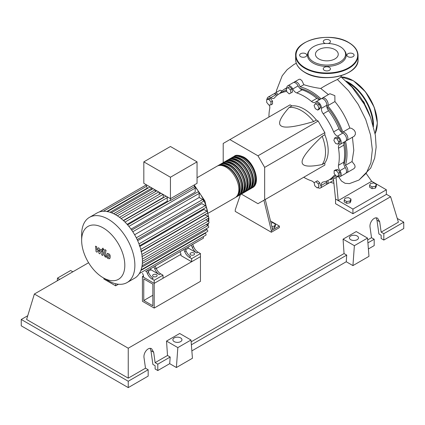 <?xml version="1.0" encoding="UTF-8"?>
<svg xmlns="http://www.w3.org/2000/svg" width="425" height="425" viewBox="0 0 425 425"><rect width="100%" height="100%" fill="white"/><g stroke="black" fill="none" stroke-linecap="round" stroke-linejoin="round"><path stroke-width="0.64" d="M143.756 300.507L143.756 278.885L152.851 284.139L152.851 305.756L143.756 300.507L152.851 295.258M142.417 301.277L142.417 276.569L154.19 283.363L154.19 308.072L142.417 301.277M180.938 254.331L156.267 268.573M143.491 275.953L142.417 276.569M154.19 308.072L200.462 281.355L200.462 256.647L154.19 283.363L143.491 277.19L143.491 275.644L142.561 273.323M343.968 164.698A49.353 28.491 -120 0 0 345.695 153.175A49.353 28.491 -120 0 0 344.473 141.886M341.833 132.51A49.353 28.491 -120 0 0 326.761 106.409M319.967 99.439A49.353 28.491 -120 0 0 299.954 88.469M270.991 223.013L272.919 222.716L275.389 224.145L274.486 226.095L271.846 226.504M274.486 226.095L274.486 227.885L275.389 225.935L275.389 224.145M274.486 227.885L272.266 228.23M263.904 200.255L271.347 230.706L279.368 226.073L270.486 220.942M271.347 230.706L271.347 232.247L279.368 227.614L279.368 226.073M271.347 232.247L235.238 211.4L235.238 209.854L240.423 194.623M272.685 229.93L265.243 199.484M241.336 194.076L257.97 203.681L264.658 199.819L264.658 167.386L257.97 155.805L318.155 121.056L324.843 132.643L324.843 134.725L322.166 136.266C308.646 149.143 301.957 157.718 302.106 161.983C301.957 166.419 308.646 167.269 322.166 164.533L324.843 162.988L324.843 165.07L318.155 168.932M264.658 167.386L324.843 132.643M264.658 199.819L324.843 165.07M257.97 155.805L229.888 139.591L223.199 143.453L223.199 162.658M229.888 139.591L290.068 104.842L291.874 105.883L289.197 107.429C280.064 117.773 277.461 123.988 281.377 126.076C284.994 128.339 295.763 126.836 313.677 121.561L316.354 120.015L318.155 121.056M291.874 105.883A34.042 19.656 60 0 1 316.354 120.015M313.677 121.561A34.042 19.656 -120 0 0 289.197 107.429M322.166 164.533A34.042 19.656 -120 0 0 322.166 136.266M324.843 134.725A34.042 19.656 60 0 1 324.843 162.988M338.672 141.764L338.029 144.149L335.644 143.512L333.896 140.484L334.539 138.098L336.924 138.736L338.672 141.764L340.223 140.866L339.58 143.257L338.029 144.149M336.924 138.736L338.475 137.843L336.09 137.201L334.539 138.098M338.475 137.843L340.223 140.866M317.767 105.15L319 108.332L317.767 110.091L315.297 108.667L314.059 105.48L315.297 103.727L317.767 105.15L319.318 104.252L320.551 107.44L319 108.332M320.551 107.44L319.318 109.198L317.767 110.091M319.318 104.252L316.848 102.829L315.297 103.727M287.953 87.656L290.339 89.771L290.982 92.894L289.234 93.904L286.843 91.789L286.206 88.66L289.505 86.758L291.89 88.873L290.339 89.771M291.89 88.873L292.533 92.002L290.982 92.894M292.533 92.002L290.785 93.006M266.698 99.524L268.839 99.333L270.98 101.995L270.98 104.848L268.839 105.039L266.698 102.377L266.698 99.524L268.249 98.627L270.39 98.435L268.839 99.333M270.39 98.435L272.531 101.097L270.98 101.995M272.531 101.097L272.531 103.95L270.98 104.848M317.167 187.914L314.782 185.799L314.144 182.67L315.892 181.661L318.277 183.781L318.915 186.904L317.167 187.914M318.277 183.781L319.828 182.883L317.443 180.768L315.892 181.661M319.828 182.883L320.466 186.007M338.422 176.046L336.287 176.237L334.146 173.575L334.146 170.722L336.287 170.531L338.422 173.193L338.422 176.046L339.973 175.148L339.973 172.295L338.422 173.193M336.287 170.531L337.838 169.633L335.697 169.825L334.146 170.722M337.838 169.633L339.973 172.295M314.171 182.814A5.674 3.278 -120 0 0 311.488 180.848A49.73 28.709 60 0 1 303.721 177.262M286.817 88.31A4.728 2.731 60 0 1 287.778 85.786A4.728 2.731 60 0 1 292.761 88.99A5.674 3.278 -120 0 0 296.74 92.932A49.73 28.709 60 0 1 311.488 101.442A5.674 3.278 -120 0 0 315.164 102.313A5.674 3.278 -120 0 0 315.467 102.096A4.728 2.731 60 0 1 315.717 101.915A4.728 2.731 60 0 1 319.531 103.371A4.728 2.731 60 0 1 321.401 108.364A5.674 3.278 -120 0 0 323.212 113.82A49.73 28.709 60 0 1 333.641 131.883A5.674 3.278 -120 0 0 337.461 136.175A4.728 2.731 60 0 1 340.85 140.292A4.728 2.731 60 0 1 340.202 144.325A4.728 2.731 60 0 1 339.92 144.452A5.674 3.278 -120 0 0 339.58 144.606A5.674 3.278 -120 0 0 338.497 148.224L343.846 145.137A5.674 3.278 60 0 1 344.532 141.822M338.497 148.224A49.73 28.709 60 0 1 338.497 165.251A5.674 3.278 -120 0 0 339.92 170.669A4.728 2.731 60 0 1 340.202 176.582A4.728 2.731 60 0 1 337.493 176.131M343.846 145.137A49.73 28.709 60 0 1 343.846 162.164L338.497 165.251M339.92 170.669L345.27 167.583A5.674 3.278 60 0 1 343.846 162.164M323.212 113.82L328.562 110.734A5.674 3.278 60 0 1 326.751 105.278L321.401 108.364M328.562 110.734A49.73 28.709 60 0 1 338.985 128.791L333.641 131.883M337.461 136.175L342.81 133.083A5.674 3.278 60 0 1 338.985 128.791M296.74 92.932L302.09 89.84A5.674 3.278 60 0 1 298.111 85.898L292.761 88.99M302.09 89.84A49.73 28.709 60 0 1 316.837 98.356L311.488 101.442M320.046 99.418A5.674 3.278 60 0 1 316.837 98.356M277.233 95.189A5.674 3.278 60 0 1 276.117 94.584L270.767 97.67A5.674 3.278 -120 0 0 274.056 98.239A5.674 3.278 -120 0 0 274.587 97.787A49.73 28.709 60 0 1 279.246 93.819A49.73 28.709 60 0 1 285.016 91.768A5.674 3.278 -120 0 0 285.674 91.534A5.674 3.278 -120 0 0 286.572 90.461M279.246 93.819L284.596 90.732A49.73 28.709 60 0 1 286.445 89.813M268.951 117.034A49.73 28.709 60 0 1 269.732 108.524A5.674 3.278 -120 0 0 269.291 104.996M335.522 175.286A5.674 3.278 -120 0 0 334.172 175.536A5.674 3.278 -120 0 0 333.641 175.987A49.73 28.709 60 0 1 328.977 179.956A49.73 28.709 60 0 1 323.212 182.006A5.674 3.278 -120 0 0 322.554 182.24A5.674 3.278 -120 0 0 321.401 185.374A4.728 2.731 60 0 1 320.445 187.988A4.728 2.731 60 0 1 317.778 187.563M335.941 175.807A49.73 28.709 60 0 1 334.326 176.864L328.977 179.956M321.401 185.374L326.751 182.288A5.674 3.278 60 0 1 326.783 181.018M267.049 99.323A4.728 2.731 60 0 1 268.026 97.192L273.376 94.106A4.728 2.731 60 0 1 276.117 94.584M287.778 85.786L293.128 82.7A4.728 2.731 60 0 1 298.111 85.898M315.717 101.915L321.066 98.828A4.728 2.731 60 0 1 324.881 100.284A4.728 2.731 60 0 1 326.751 105.278M342.81 133.083A4.728 2.731 60 0 1 346.2 137.201A4.728 2.731 60 0 1 345.552 141.233L340.202 144.325M345.27 167.583A4.728 2.731 60 0 1 345.552 173.496L340.202 176.582M326.751 182.288A4.728 2.731 60 0 1 325.794 184.896L320.445 187.988M268.026 97.192A4.728 2.731 60 0 1 270.767 97.67M233.67 156.65A18.158 10.482 60 0 1 234.313 156.219A18.158 10.482 60 0 1 243.392 157.117A18.158 10.482 60 0 1 255.255 173.118A18.158 10.482 60 0 1 252.471 187.669A18.158 10.482 60 0 1 251.781 188.009M208.505 213.053L235.089 197.705A18.158 10.482 -120 0 0 237.867 183.154A18.158 10.482 -120 0 0 226.01 167.158A18.158 10.482 -120 0 0 216.931 166.255L197.051 177.73M236.736 156.15A17.398 10.046 60 0 1 243.392 157.733A17.398 10.046 60 0 1 254.192 171.371A17.398 10.046 60 0 1 253.741 185.603M217.621 165.915A18.158 10.482 60 0 1 218.264 165.484A18.158 10.482 60 0 1 227.343 166.382A18.158 10.482 60 0 1 239.206 182.383A18.158 10.482 60 0 1 236.422 196.934A18.158 10.482 60 0 1 235.732 197.28M236.422 196.934L237.761 196.164A18.158 10.482 -120 0 0 240.545 181.613A18.158 10.482 -120 0 0 228.682 165.612A18.158 10.482 -120 0 0 219.603 164.714L218.264 165.484M220.299 164.369A18.158 10.482 60 0 1 220.942 163.938A18.158 10.482 60 0 1 230.021 164.842A18.158 10.482 60 0 1 241.883 180.837A18.158 10.482 60 0 1 239.1 195.388A18.158 10.482 60 0 1 238.404 195.734M239.1 195.388L240.438 194.618A18.158 10.482 -120 0 0 243.217 180.067A18.158 10.482 -120 0 0 231.359 164.066A18.158 10.482 -120 0 0 222.28 163.168L220.942 163.938M222.971 162.823A18.158 10.482 60 0 1 223.614 162.398A18.158 10.482 60 0 1 232.693 163.296A18.158 10.482 60 0 1 244.556 179.297A18.158 10.482 60 0 1 241.772 193.848A18.158 10.482 60 0 1 241.081 194.188M241.772 193.848L243.111 193.072A18.158 10.482 -120 0 0 245.894 178.521A18.158 10.482 -120 0 0 234.032 162.525A18.158 10.482 -120 0 0 224.952 161.622L223.614 162.398M225.648 161.282A18.158 10.482 60 0 1 226.291 160.852A18.158 10.482 60 0 1 235.37 161.75A18.158 10.482 60 0 1 247.233 177.751A18.158 10.482 60 0 1 244.449 192.302A18.158 10.482 60 0 1 243.753 192.642M244.449 192.302L245.788 191.532A18.158 10.482 -120 0 0 248.567 176.981A18.158 10.482 -120 0 0 236.709 160.979A18.158 10.482 -120 0 0 227.63 160.082L226.291 160.852M228.321 159.736A18.158 10.482 60 0 1 228.963 159.306A18.158 10.482 60 0 1 238.042 160.209A18.158 10.482 60 0 1 249.905 176.205A18.158 10.482 60 0 1 247.122 190.756A18.158 10.482 60 0 1 246.431 191.101M247.122 190.756L248.46 189.986A18.158 10.482 -120 0 0 251.244 175.435A18.158 10.482 -120 0 0 239.381 159.433A18.158 10.482 -120 0 0 230.302 158.536L228.963 159.306M230.998 158.19A18.158 10.482 60 0 1 231.641 157.765A18.158 10.482 60 0 1 240.72 158.663A18.158 10.482 60 0 1 252.583 174.664A18.158 10.482 60 0 1 249.799 189.21A18.158 10.482 60 0 1 249.103 189.555M249.799 189.21L251.138 188.44A18.158 10.482 -120 0 0 253.916 173.889A18.158 10.482 -120 0 0 242.059 157.887A18.158 10.482 -120 0 0 232.98 156.99L231.641 157.765M234.063 157.696A17.398 10.046 60 0 1 240.72 159.279A17.398 10.046 60 0 1 251.52 172.917A17.398 10.046 60 0 1 251.069 187.149M231.386 159.242A17.398 10.046 60 0 1 238.042 160.825A17.398 10.046 60 0 1 248.843 174.462A17.398 10.046 60 0 1 248.391 188.695M228.714 160.783A17.398 10.046 60 0 1 235.37 162.366A17.398 10.046 60 0 1 246.171 176.003A17.398 10.046 60 0 1 245.719 190.235M226.036 162.329A17.398 10.046 60 0 1 232.693 163.912A17.398 10.046 60 0 1 243.493 177.549A17.398 10.046 60 0 1 243.042 191.781M223.364 163.875A17.398 10.046 60 0 1 230.021 165.458A17.398 10.046 60 0 1 240.821 179.095A17.398 10.046 60 0 1 240.369 193.327M220.687 165.415A17.398 10.046 60 0 1 227.343 167.004A17.398 10.046 60 0 1 238.143 180.641A17.398 10.046 60 0 1 237.692 194.868M153.255 276.494A2.268 1.312 180 0 1 152.586 275.565A2.268 1.312 180 0 1 153.988 274.353A2.268 1.312 180 0 1 156.464 274.64A2.268 1.312 180 0 1 157.128 275.565A2.268 1.312 180 0 1 155.725 276.776A2.268 1.312 180 0 1 153.255 276.494M190.703 254.873A2.268 1.312 180 0 1 190.033 253.948A2.268 1.312 180 0 1 191.436 252.737A2.268 1.312 180 0 1 193.912 253.018A2.268 1.312 180 0 1 194.576 253.948A2.268 1.312 180 0 1 193.173 255.154A2.268 1.312 180 0 1 190.703 254.873M108.263 280.691L103.233 277.791A30.526 17.627 -120 0 0 124.817 265.327A30.526 17.627 -120 0 0 103.233 227.938A30.526 17.627 -120 0 0 81.648 240.401A30.526 17.627 -120 0 0 103.233 277.791L108.263 280.691A37.639 21.728 -120 0 0 127.08 282.556A37.639 21.728 -120 0 0 132.85 252.397A37.639 21.728 -120 0 0 108.263 219.231A37.639 21.728 -120 0 0 89.441 217.366A37.639 21.728 -120 0 0 81.648 234.595L81.648 240.401M127.08 282.556L134.624 278.205A37.639 21.728 -120 0 0 136.717 276.691A37.639 21.728 -120 0 0 139.379 273.477A37.639 21.728 -120 0 0 141.116 269.726A37.639 21.728 -120 0 0 142.099 265.54A37.639 21.728 -120 0 0 142.417 260.971A37.639 21.728 -120 0 0 142.099 256.036A37.639 21.728 -120 0 0 141.116 250.713A37.639 21.728 -120 0 0 139.379 244.959A37.639 21.728 -120 0 0 136.717 238.664A37.639 21.728 -120 0 0 132.271 230.966A37.639 21.728 -120 0 0 128.153 225.51A37.639 21.728 -120 0 0 124.036 221.133A37.639 21.728 -120 0 0 119.919 217.621A37.639 21.728 -120 0 0 115.807 214.875A37.639 21.728 -120 0 0 111.69 212.867A37.639 21.728 -120 0 0 107.573 211.629A37.639 21.728 -120 0 0 103.456 211.252A37.639 21.728 -120 0 0 99.338 211.953A37.639 21.728 -120 0 0 96.985 213.01L89.441 217.366M128.892 226.403L195.187 188.126L195.187 192.073L130.99 229.139M137.663 240.688L201.859 203.628L205.275 205.599A1.137 0.653 60 0 1 206.013 206.598A1.137 0.653 60 0 1 205.843 207.506L139.235 245.963M139.889 246.436L203.958 209.451L206.954 211.177A1.137 0.653 60 0 1 207.697 212.181A1.137 0.653 60 0 1 207.522 213.09L140.919 251.542M141.328 251.627L205.179 214.763L207.91 216.341A1.137 0.653 60 0 1 208.648 217.34A1.137 0.653 60 0 1 208.478 218.248L141.876 256.7M170.441 177.23L143.825 161.867L143.825 183.334L170.441 198.698L197.051 183.334L197.051 161.867L170.441 177.23L170.441 200.558A1.137 0.653 -120 0 0 169.878 200.504L127.627 224.899M143.825 161.867L170.441 146.503L197.051 161.867M147.294 188.551L147.294 188.121A1.137 0.653 -120 0 0 146.498 186.734L146.498 184.875M151.284 189.752L151.284 188.482A1.137 0.653 -120 0 0 150.817 187.367M150.153 186.984A1.137 0.653 -120 0 0 149.919 187.037L107.254 211.671M155.279 191.702L155.279 189.943M159.269 194.363L159.269 192.249M163.492 197.641A32.911 19.003 -120 0 0 163.264 197.45L163.264 194.554M167.774 201.716A32.911 19.003 -120 0 0 167.253 201.168L167.253 197.705A1.137 0.653 -120 0 0 166.786 196.589M166.122 196.207A1.137 0.653 -120 0 0 165.888 196.26L123.569 220.692M195.187 188.126A1.137 0.653 -120 0 0 194.379 186.734L170.441 200.558M194.379 186.734L194.379 184.875M167.253 201.168L127.128 224.331M163.264 197.45L123.351 220.49M147.278 273.291A7.565 4.367 -120 0 0 151.868 278.938L153.207 278.163A7.565 4.367 60 0 1 148.617 272.515L147.278 273.291L146.407 271.102M153.069 267.256A1.137 0.653 -120 0 0 153.074 267.256L147.746 270.332L148.617 272.515M156.108 268.191L154.769 268.967A7.565 4.367 -120 0 0 159.359 274.614L160.692 273.838A7.565 4.367 60 0 1 156.108 268.191L155.237 266.007L183.032 249.964A1.137 0.653 -120 0 0 183.037 249.958M160.692 273.838L163.014 275.182L154.19 280.277L151.868 278.938M159.359 274.614L150.981 269.774L150.556 268.712M148.171 271.394L150.981 269.774M184.726 251.669A7.565 4.367 -120 0 0 189.316 257.316L190.655 256.546A7.565 4.367 60 0 1 186.065 250.899L184.726 251.669L183.855 249.486M190.522 245.634A1.137 0.653 -120 0 1 190.517 245.639L185.194 248.71L186.065 250.899M154.769 268.967L153.898 266.778M145.584 271.58A1.137 0.653 -120 0 0 145.589 271.58L203.256 238.282A1.137 0.653 -120 0 0 203.102 236.746M193.556 246.574L192.217 247.345A7.565 4.367 -120 0 0 196.807 252.992L198.14 252.222A7.565 4.367 60 0 1 193.556 246.574L192.684 244.386L198.942 240.773A1.137 0.653 60 0 1 198.942 240.773M198.14 252.222L200.462 253.56L191.638 258.655L189.316 257.316M196.807 252.992L188.429 248.157L187.999 247.09M185.619 249.778L188.429 248.157M192.217 247.345L191.346 245.161M200.462 253.56L200.462 256.647L191.638 261.747L180.938 255.568L180.938 254.023L180.009 251.706M134.624 234.743L199.182 197.471L202.688 199.495A1.137 0.653 60 0 1 203.432 200.494A1.137 0.653 60 0 1 203.256 201.407L137.148 239.572M205.854 219.762L208.218 221.127A1.137 0.653 -120 0 1 208.962 222.132A1.137 0.653 -120 0 1 208.787 223.04L142.417 261.359M199.182 197.471L199.182 193.417A1.137 0.653 -120 0 0 198.682 192.275A1.137 0.653 -120 0 0 197.811 191.972L131.702 230.137M142.056 265.816L208.478 227.471A1.137 0.653 -120 0 0 208.648 226.562A1.137 0.653 -120 0 0 207.91 225.558L206.167 224.554M141.052 269.902L207.522 231.529A1.137 0.653 -120 0 0 207.697 230.616A1.137 0.653 -120 0 0 206.954 229.617L205.854 228.985M139.326 273.572L205.843 235.168A1.137 0.653 -120 0 0 206.013 234.26A1.137 0.653 -120 0 0 205.275 233.256L204.898 233.043M191.638 261.747L191.638 258.655M163.014 275.182L163.014 278.269L154.19 283.363L154.19 280.277M108.024 254.676L107.557 255.664L107.599 256.96L108.651 257.566L109.124 256.567L109.076 255.282L107.971 254.702M107.281 253.486L106.431 255.016L106.601 257.141L107.886 258.522L109.395 258.756L110.25 257.221L110.075 255.101L108.784 253.709L107.158 253.544L107.61 253.284M109.395 258.756L109.969 258.437M104.933 249.64L103.987 254.724L105.049 256.827L105.692 257.199L105.878 256.206L105.124 255.303L106.059 250.288L104.933 249.64M103.041 250.012L103.727 249.618L103.041 248.434L102.361 248.832L103.041 250.012L103.727 249.618M103.041 248.434L102.361 248.832M97.043 252.206L98.536 249.794L98.929 253.295L99.912 253.863L101.532 250.686L101.883 250.888L102.207 251.542L101.602 254.841L102.723 255.489L103.344 252.115L102.276 250.012L100.783 249.151L99.657 251.722L99.269 248.28L98.387 247.77L96.932 250.15L96.746 246.819L95.582 246.149L96.055 251.637L97.043 252.206M113.826 283.225L114.336 283.39M118.448 284.235L115.669 285.834L115.669 283.757M103.902 278.178L103.902 279.039L115.669 285.834M346.056 81.095A51.207 29.564 60 0 1 370.271 116.705M369.612 185.422L370.52 183.472L373.894 182.952L376.364 184.381L375.461 186.325L372.087 186.851L369.612 185.422L369.612 187.212L372.087 188.642L372.087 186.851M375.461 186.325L375.461 188.121L376.364 186.171L376.364 184.381M375.461 188.121L372.087 188.642M344.202 200.095L345.105 198.146L348.484 197.625L350.954 199.049L350.051 200.998L346.672 201.519L344.202 200.095L344.202 201.886L346.672 203.309L346.672 201.519M350.051 200.998L350.051 202.789L350.954 200.839L350.954 199.049M350.051 202.789L346.672 203.309M327.909 180.519A4.728 2.731 60 0 1 327.133 184.126A4.728 2.731 60 0 1 326.368 184.344M337.918 176.391A51.207 29.564 60 0 1 336.403 177.374A51.207 29.564 60 0 1 329.556 179.621M352.437 137.259L353.786 150.317L352.033 161.553L354.748 165.07L355.125 167.041L354.115 168.55L346.885 172.72A4.728 2.731 60 0 1 346.12 172.938M352.033 161.553L345.382 165.389A4.728 2.731 60 0 1 347.751 169.49A4.728 2.731 60 0 1 346.885 172.72M345.53 141.243A51.207 29.564 60 0 1 345.382 165.389M279.825 93.489A51.207 29.564 60 0 1 285.196 88.676A51.207 29.564 60 0 1 286.801 87.858M293.893 82.482A4.728 2.731 60 0 1 294.467 81.929A4.728 2.731 60 0 1 297.702 82.795A4.728 2.731 60 0 1 300.061 86.897L303.859 84.703C309.241 86.413 314.872 87.667 320.753 88.458L328.397 94.594M300.061 86.897A51.207 29.564 60 0 1 321.045 98.839M321.831 98.611A4.728 2.731 60 0 1 322.405 98.058A4.728 2.731 60 0 1 326.804 100.268A4.728 2.731 60 0 1 327.659 105.756L334.921 101.564C341.429 109.501 346.402 118.32 349.839 128.021L342.848 132.058A4.728 2.731 60 0 1 347.172 135.543A4.728 2.731 60 0 1 346.885 140.462A4.728 2.731 60 0 1 346.12 140.68M327.659 105.756A51.207 29.564 60 0 1 342.848 132.058M349.839 128.021L351.783 128.424L354.237 130.247L355.316 132.191L355.401 134.284L354.296 136.149L346.885 140.462M322.405 98.058L329.912 93.723L334.852 95.646L334.921 101.564M294.467 81.929L299.152 79.257L300.316 79.305L301.989 80.787L303.859 84.703M274.141 93.888A4.728 2.731 60 0 1 274.715 93.335L280.123 90.212L282.211 90.86M274.715 93.335A4.728 2.731 60 0 1 278.226 94.462M341.594 75.544L340.467 77.419L337.402 79.475C330.602 82.705 325.051 85.701 320.753 88.458M338.465 176.641L341.456 181.023L345.105 183.313L349.446 183.616L358.955 180.041L366.323 173.156L370.882 162.833L372.327 149.823L370.573 135.049L365.76 119.563L358.238 104.449L348.558 90.764L337.402 79.475M366.488 173.926L371.652 181.289L338.215 200.589L335.543 199.049L333.428 178.734M371.652 181.289L386.362 189.778L352.931 209.084L338.215 200.589L336.053 177.576M386.362 189.778L386.362 194.416L352.931 213.717L335.543 203.681L335.543 199.049M352.931 213.717L352.931 209.084M364.74 104.375A3.591 2.077 -120 0 0 362.589 100.64M328.132 43.483A3.591 2.077 0 0 0 330.443 41.544A3.591 2.077 0 0 0 329.391 40.078A3.591 2.077 0 0 0 325.476 39.626A3.591 2.077 0 0 0 323.255 41.544A3.591 2.077 0 0 0 324.307 43.01A3.591 2.077 0 0 0 325.566 43.483M347.947 56.663A3.591 2.077 0 0 0 351.868 57.109A3.591 2.077 0 0 0 354.083 55.192A3.591 2.077 0 0 0 353.032 53.725A3.591 2.077 0 0 0 349.116 53.279A3.591 2.077 0 0 0 346.896 55.192A3.591 2.077 0 0 0 347.947 56.663M324.307 70.311A3.591 2.077 0 0 0 328.222 70.762A3.591 2.077 0 0 0 330.443 68.845A3.591 2.077 0 0 0 329.391 67.378A3.591 2.077 0 0 0 325.476 66.927A3.591 2.077 0 0 0 323.255 68.845A3.591 2.077 0 0 0 324.307 70.311M300.666 56.663A3.591 2.077 0 0 0 304.582 57.109A3.591 2.077 0 0 0 306.802 55.192A3.591 2.077 0 0 0 305.745 53.725A3.591 2.077 0 0 0 301.83 53.279A3.591 2.077 0 0 0 299.614 55.192A3.591 2.077 0 0 0 300.666 56.663M343.942 49.852L344.542 50.628A19.38 11.188 180 0 1 337.838 64.409A19.38 11.188 180 0 1 313.145 63.107A19.38 11.188 180 0 1 309.156 50.628L309.756 49.852A18.727 10.811 180 0 1 340.09 46.623A18.727 10.811 180 0 1 343.942 49.852A18.727 10.811 180 0 1 337.466 63.171A18.727 10.811 180 0 1 313.608 61.912A18.727 10.811 180 0 1 309.756 49.852M318.782 58.921A11.406 6.582 0 0 0 331.213 60.35A11.406 6.582 0 0 0 338.252 54.267A11.406 6.582 0 0 0 334.916 49.613A11.406 6.582 0 0 0 322.485 48.184A11.406 6.582 0 0 0 315.446 54.267A11.406 6.582 0 0 0 318.782 58.921M350.742 239.7A4.537 2.619 180 0 1 349.414 237.846A4.537 2.619 180 0 1 352.219 235.423A4.537 2.619 180 0 1 357.165 235.992A4.537 2.619 180 0 1 358.493 237.846A4.537 2.619 180 0 1 355.693 240.268A4.537 2.619 180 0 1 350.742 239.7M174.208 341.62A4.537 2.619 180 0 1 172.874 339.766A4.537 2.619 180 0 1 175.679 337.349A4.537 2.619 180 0 1 180.625 337.918A4.537 2.619 180 0 1 181.953 339.766A4.537 2.619 180 0 1 179.153 342.189A4.537 2.619 180 0 1 174.208 341.62M148.171 369.739L128.244 381.241L128.244 387.605L148.171 376.098L148.171 369.739L145.493 368.193L144.038 357.808C143.124 352.745 148.341 346.561 151.656 348.787L153.669 352.251L155.125 362.637L157.797 364.177L157.797 370.542L155.125 368.996L155.125 365.723L152.883 364.427L150.949 350.683L150.131 348.373M128.244 387.605L21.25 325.832L21.25 319.473L27.747 315.722M368.39 248.954L374.191 245.607L374.191 239.243L371.519 237.702L370.063 227.317C369.144 222.248 374.367 216.07 377.682 218.291L379.69 221.754L381.145 232.14L383.823 233.686L383.823 240.051L381.145 238.505L381.145 235.232L378.903 233.936L376.975 220.187L376.157 217.876M352.931 265.604L354.376 245.682L367.529 238.09L368.98 256.339L352.931 265.604L346.242 261.747L191.856 350.88M176.391 367.529L177.836 347.608L190.995 340.011L192.44 358.264L176.391 367.529L169.702 363.667L157.797 370.542M169.702 363.667L170.186 357.027L157.797 364.177M170.186 357.027L167.508 355.486L155.125 362.637M128.244 381.241L21.25 319.473M145.493 368.193L128.244 378.154L26.6 319.473L34.372 294.02L88.586 262.719M374.191 239.243L367.912 242.872M397.253 218.429L403.75 222.179L403.75 228.544L383.823 240.051M403.75 222.179L383.823 233.686M371.519 237.702L367.678 239.918M386.362 194.268L390.628 196.732L398.4 222.179L381.145 232.14M177.836 347.608L166.531 341.078L179.69 333.487L190.995 340.011M167.508 355.486L166.531 341.078M354.376 245.682L343.071 239.158L356.224 231.561L367.529 238.09M346.242 261.747L346.726 255.106L344.048 253.56L343.071 239.158M72.856 271.803L70.624 270.518L57.471 278.115L57.274 280.797M59.697 279.4L57.471 278.115M346.726 255.106L191.372 344.797M344.048 253.56L191.138 341.843M128.244 378.154L128.244 348.218L34.372 294.02M390.628 196.732L128.244 348.218M286.206 91.083L285.016 91.768M333.641 175.987L334.826 175.302M206.162 229.16A32.911 19.003 -120 0 0 206.417 228.661M207.602 225.383A32.911 19.003 -120 0 0 208 223.492M208.277 221.165A32.911 19.003 -120 0 0 208.356 219.045A32.911 19.003 -120 0 0 208.346 218.328M208.266 216.638A32.911 19.003 -120 0 0 207.756 212.638M207.639 212.011A32.911 19.003 -120 0 0 194.379 186.341M125.014 222.089L167.253 197.705M121.168 218.599L163.041 194.427M117.364 215.826L158.738 191.941M113.64 213.727L155.056 189.816M110.064 212.282L151.284 188.482M141.876 254.463L207.91 216.341M136.298 237.825L202.688 199.495M140.776 249.385L206.954 211.177M138.98 243.876L205.275 205.599M142.375 259.144L208.218 221.127M132.786 231.747L199.182 193.417M142.333 263.42L207.91 225.558L208.473 223.221M141.791 267.24L206.954 229.617M140.856 270.449L205.275 233.256M106.818 211.491L147.294 188.121M375.116 133.641A34.988 20.203 -120 0 0 377.267 123.223A34.988 20.203 -120 0 0 341.211 76.994M346.147 81.17A34.988 20.203 60 0 1 373.522 125.38A34.988 20.203 60 0 1 373.506 126.427M372.98 124.557A34.611 19.986 -120 0 0 347.756 82.567M352.66 80.442A34.611 19.986 60 0 1 377.267 122.91M304.783 72.261A31.206 18.02 0 0 0 338.794 76.165A31.206 18.02 0 0 0 358.057 59.516C359.38 75.214 322.729 83.868 304.858 72.431C298.86 68.882 295.789 64.579 295.641 59.516A31.206 18.02 0 0 0 304.783 72.261M348.782 72.335A30.828 17.797 180 0 1 305.049 72.415M358.057 55.505A31.206 18.02 180 0 1 338.794 72.149A31.206 18.02 180 0 1 304.783 68.244A31.206 18.02 180 0 1 295.641 55.505C294.318 39.801 330.979 31.152 348.84 42.59C354.838 46.139 357.908 50.442 358.057 55.505L358.057 59.516M305.049 67.782A30.828 17.797 0 0 0 348.649 67.782A30.828 17.797 0 0 0 348.649 42.606A30.828 17.797 0 0 0 305.049 42.606A30.828 17.797 0 0 0 305.049 67.782M150.949 350.683L153.669 352.251M376.975 220.187L379.69 221.754M252.471 187.669C261.019 183.441 254.644 162.78 243.775 157.08C238.924 154.998 235.769 154.711 234.313 156.219M194.379 185.263L204.924 201.014L208.909 218.275L208.718 221.616M206.736 228.475L206.316 229.25M119.515 217.318L161.102 193.306M115.473 214.683L156.798 190.825M153.117 188.7L111.43 212.766M146.365 184.795L99.301 211.969M146.498 186.341L103.349 211.257M103.976 249.799L103.525 250.059M103.009 248.126L102.558 248.386M333.551 180.423L327.133 184.126M338.013 176.444L336.403 177.374M286.806 87.747L285.196 88.676M276.192 92.48L276.569 90.27L282.216 75.767L287.135 69.668L293.877 64.52L296.305 63.251M340.972 76.808L352.081 87.199L364.273 104.21L370.637 117.64L375.365 135.177L376.146 147.135L374.659 158.153L370.728 168.04L358.96 180.041M330.283 182.309L333.763 183.249M341.174 76.968L353.473 80.798L365.489 91.832L374.202 107.233L377.379 123.064L375.126 133.705M295.641 59.516L295.641 55.505"/></g></svg>
